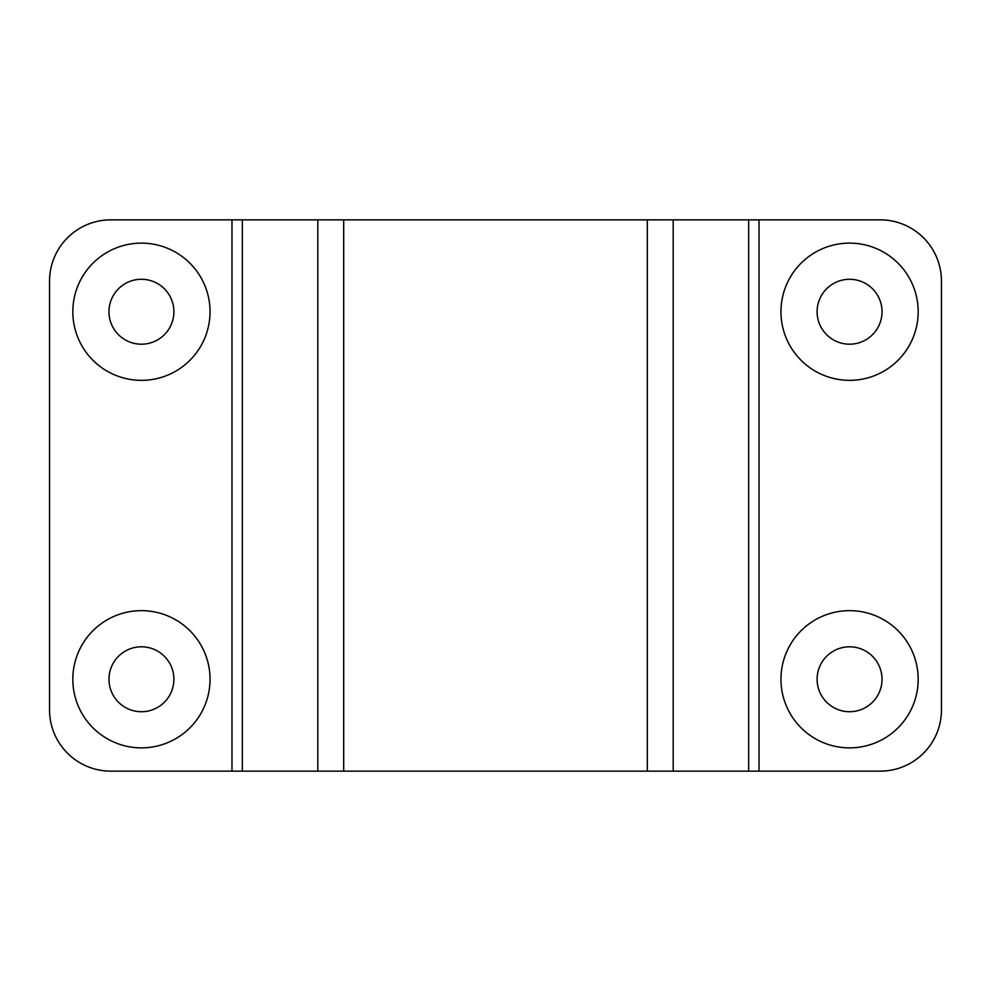 <?xml version="1.0" encoding="UTF-8"?>
<svg xmlns="http://www.w3.org/2000/svg" width="991" height="991" viewBox="0 0 991 991"><rect width="100%" height="100%" fill="white"/><g stroke="black" fill="none" stroke-linecap="round" stroke-linejoin="round"><path stroke-width="1.49" d="M141.428 243.129A68.602 68.602 0 0 0 72.826 311.731A68.602 68.602 0 0 0 141.428 380.346A68.602 68.602 0 0 0 210.042 311.731A68.602 68.602 0 0 0 141.428 243.129M141.428 279.276A32.468 32.468 0 0 0 108.973 311.731A32.468 32.468 0 0 0 141.428 344.199A32.468 32.468 0 0 0 173.896 311.731A32.468 32.468 0 0 0 141.428 279.276M141.428 610.654A68.602 68.602 0 0 0 72.826 679.269A68.602 68.602 0 0 0 141.428 747.871A68.602 68.602 0 0 0 210.042 679.269A68.602 68.602 0 0 0 141.428 610.654M141.428 646.801A32.468 32.468 0 0 0 108.973 679.269A32.468 32.468 0 0 0 141.428 711.724A32.468 32.468 0 0 0 173.896 679.269A32.468 32.468 0 0 0 141.428 646.801M849.572 610.654A68.602 68.602 0 0 0 780.958 679.269A68.602 68.602 0 0 0 849.572 747.871A68.602 68.602 0 0 0 918.174 679.269A68.602 68.602 0 0 0 849.572 610.654M849.572 646.801A32.468 32.468 0 0 0 817.104 679.269A32.468 32.468 0 0 0 849.572 711.724A32.468 32.468 0 0 0 882.027 679.269A32.468 32.468 0 0 0 849.572 646.801M849.572 243.129A68.602 68.602 0 0 0 780.958 311.731A68.602 68.602 0 0 0 849.572 380.346A68.602 68.602 0 0 0 918.174 311.731A68.602 68.602 0 0 0 849.572 243.129M849.572 279.276A32.468 32.468 0 0 0 817.104 311.731A32.468 32.468 0 0 0 849.572 344.199A32.468 32.468 0 0 0 882.027 311.731A32.468 32.468 0 0 0 849.572 279.276M242.337 771.147L110.806 771.147A61.256 61.256 0 0 1 49.55 709.89L49.55 281.11A61.256 61.256 0 0 1 110.806 219.853L242.337 219.853L242.337 771.147L343.691 771.147L343.691 219.853L242.337 219.853M647.309 219.853L647.309 771.147L880.194 771.147A61.256 61.256 0 0 0 941.45 709.89L941.45 281.11A61.256 61.256 0 0 0 880.194 219.853L343.691 219.853M647.309 771.147L343.691 771.147M231.981 771.147L231.981 219.853M759.019 219.853L759.019 771.147M748.663 771.147L748.663 219.853M673.199 219.853L673.199 771.147M317.801 771.147L317.801 219.853"/></g></svg>
